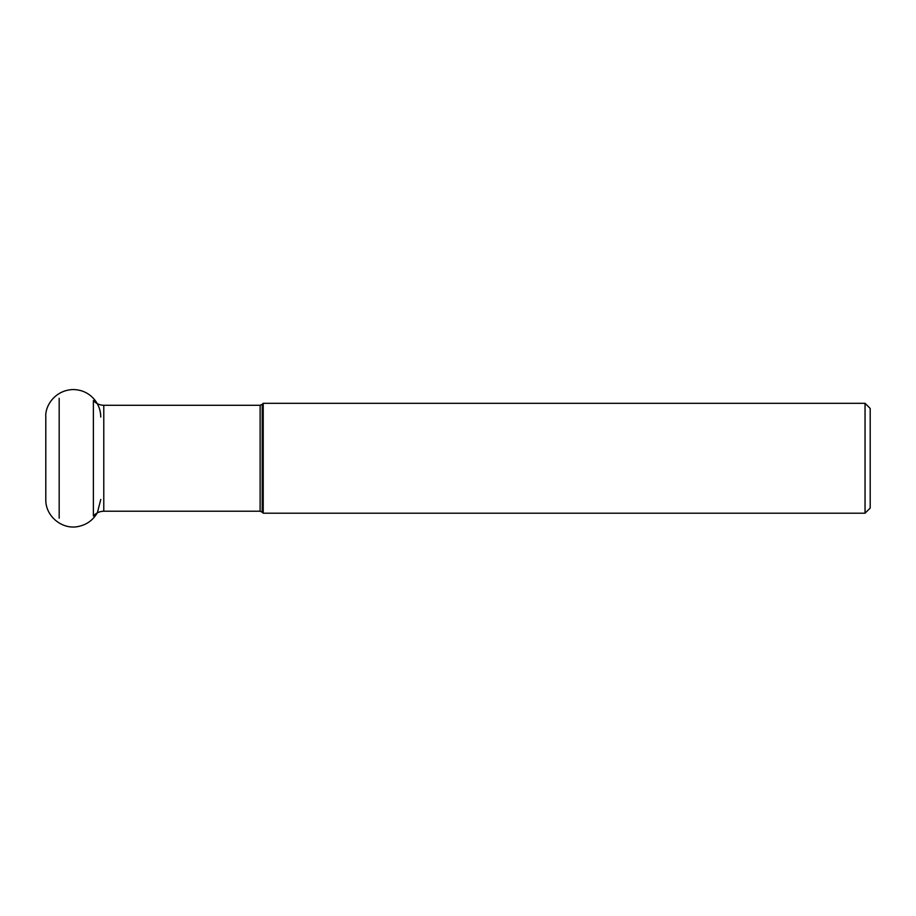 <?xml version="1.0" encoding="UTF-8"?>
<svg xmlns="http://www.w3.org/2000/svg" width="916" height="916" viewBox="0 0 916 916"><rect width="100%" height="100%" fill="white"/><g stroke="black" fill="none" stroke-linecap="round" stroke-linejoin="round"><path stroke-width="1.37" d="M59.174 518.193L59.174 398.311M865.048 513.2L870.2 508.048L870.2 408.456L865.048 403.303L263.224 403.303L263.224 513.2L865.048 513.2L865.048 403.303M263.224 513.2L262.205 512.181L262.205 404.322L263.224 403.303M103.783 511.22L103.783 405.284L260.121 405.284L260.121 511.22L103.783 511.22C99.626 511.3 96.157 512.891 93.375 515.994L93.375 400.51C96.157 403.613 99.626 405.204 103.783 405.284M262.205 512.181L260.121 511.22M262.205 404.322L260.121 405.284M100.76 417.032C100.703 410.631 98.688 404.906 94.737 399.868C89.035 393.056 81.753 389.621 72.868 389.552C55.097 390.205 44.884 405.822 45.8 417.032L45.8 499.472C45.262 516.177 62.322 530.169 78.513 526.448C86.871 524.65 93.157 520.048 97.405 512.628L100.76 499.472"/></g></svg>
